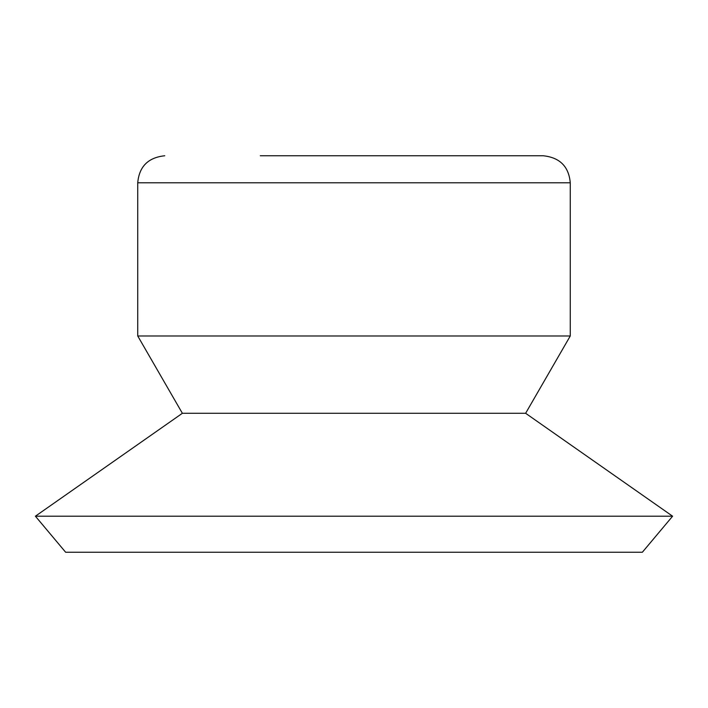 <?xml version="1.0" encoding="UTF-8"?>
<svg xmlns="http://www.w3.org/2000/svg" width="708" height="708" viewBox="0 0 708 708"><rect width="100%" height="100%" fill="white"/><g stroke="black" fill="none" stroke-linecap="round" stroke-linejoin="round"><path stroke-width="1.06" d="M642.36 552.24L65.64 552.24L35.4 516.203L672.6 516.203L642.36 552.24M672.6 516.203L525.628 413.286L182.372 413.286L35.4 516.203M525.628 413.286L570.267 335.981L137.733 335.981L182.372 413.286M137.733 335.981L137.733 182.788L570.267 182.788C568.816 166.522 559.807 157.512 543.231 155.76L260.287 155.76M570.267 182.788L570.267 335.981M137.733 182.788C139.184 166.522 148.193 157.512 164.769 155.76"/></g></svg>
